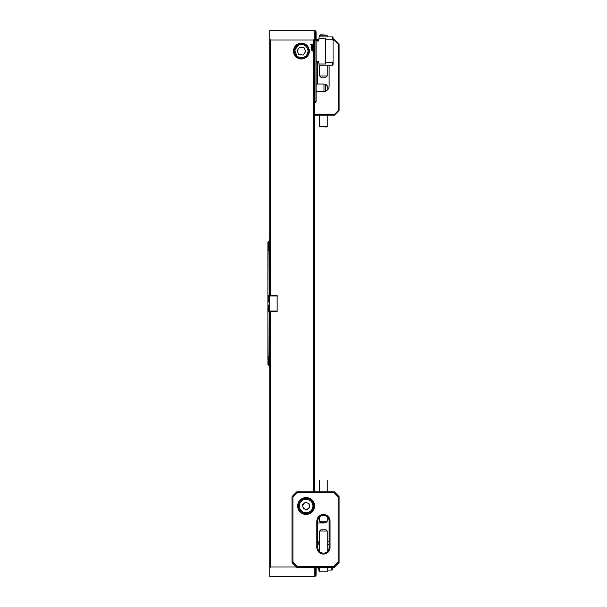 <?xml version="1.0" encoding="UTF-8"?>
<svg xmlns="http://www.w3.org/2000/svg" width="607" height="607" viewBox="0 0 607 607"><rect width="100%" height="100%" fill="white"/><g stroke="black" fill="none" stroke-linecap="round" stroke-linejoin="round"><path stroke-width="0.91" d="M269.06 241.154L269.789 240.395M269.44 249.424L269.485 357.637L268.939 356.999L269.204 310.989M269.121 295.928L267.907 294.744L269.129 296.163L267.907 295.116L269.129 296.914L267.907 295.958L267.907 311.042L269.129 310.086L267.907 312.256L269.121 311.072M297.733 45.601L294.858 50.404L296.762 55.738M300.093 57.528L301.413 57.665M301.413 43.158A7.914 7.914 0 0 0 293.507 51.071A7.914 7.914 0 0 0 301.413 58.985A7.914 7.914 0 0 0 309.327 51.071A7.914 7.914 0 0 0 301.413 43.158M316.088 567.234L316.088 568.842L314.934 570.466L316.088 569.616L314.934 571.331L316.088 570.466L314.934 572.128L316.088 571.24L314.934 572.841L316.088 571.938L314.934 573.494L316.088 572.568L314.934 574.078L316.088 573.129L314.934 574.594L316.088 573.623L314.934 575.095L316.088 574.123L314.934 575.474L316.088 574.48L314.934 575.793L316.088 574.776L314.934 576.058L316.088 575.004L314.934 576.255L316.088 575.178L314.934 576.4L316.088 575.292L314.934 576.483L316.088 575.345L314.79 576.65L269.789 576.65L269.789 357.811L267.907 356.15L267.907 357.227L269.06 358.176L267.907 356.339M315.056 567.234L314.79 567.72L314.509 567.234M269.06 248.953L267.907 249.773L267.907 250.661L269.06 248.824M269.06 247.944L267.907 248.787L267.907 249.606L269.06 247.831M269.06 247.026L267.907 247.884L267.907 248.627L269.06 246.912M269.06 245.41L267.907 246.298L267.907 246.92L269.06 245.319M269.129 361.711L267.907 360.08L269.129 361.711M269.129 359.185L267.907 357.394L267.907 358.213L269.129 359.185M267.907 360.08L269.129 360.945L267.907 359.261L269.129 360.103L267.907 358.213M269.06 244.704L267.907 245.615L267.907 246.176L269.06 244.621M269.129 362.409L267.907 360.824L269.129 362.409M269.06 244.067L267.907 245L267.907 245.509L269.06 243.999M269.129 363.039L267.907 361.491L269.129 363.039M269.06 243.506L267.907 244.454L269.06 243.437M269.129 363.601L267.907 362.098L269.129 363.601M269.06 242.997L267.907 243.968L269.06 242.937M269.129 364.101L267.907 362.637L269.129 364.101M269.06 246.176L267.907 247.049L267.907 247.739L269.06 246.078M269.06 242.557L267.907 243.544L269.06 242.504M269.129 364.541L267.907 363.107L269.129 364.541M269.129 364.913L267.907 363.517L269.129 364.913M267.907 309.532L269.129 308.576L267.907 310.845M267.907 296.155L269.129 298.424L267.907 297.468M269.06 242.178L267.907 243.187L269.06 242.132M269.129 365.232L267.907 363.866L269.129 365.232M267.907 306.459L269.129 304.555L267.907 309.175M267.907 297.825L269.129 302.445L267.907 300.541M269.06 241.852L267.907 242.891L269.06 241.821M269.129 365.49L267.907 364.154L269.129 365.49M269.06 241.594L267.907 242.648L269.06 241.563M269.129 365.687L267.907 364.382L269.129 365.687M269.06 241.389L267.907 242.474L269.06 241.366M269.06 241.245L267.907 242.443L269.06 241.245M315.276 567.234L314.79 567.72L314.79 576.65M316.088 567.849L314.934 569.518L316.088 568.683M316.088 566.756L314.934 568.486L316.088 567.674M269.204 296.011L268.939 250.001L269.789 249.189L269.789 30.35L314.79 30.35L314.79 39.28L313.379 39.986L270.616 39.986L270.616 295.541L277.118 295.541L277.118 311.459L270.616 311.459L270.616 567.014L269.789 567.537M313.379 567.014L314.509 567.72M296.497 567.014L270.616 567.014M269.789 39.463L270.616 39.986M277.118 296.011L269.485 296.011M270.145 296.011L270.616 295.541M270.616 311.459L270.145 310.989L277.118 310.989M269.485 310.989L270.145 310.989M267.907 301.649L267.907 305.351M267.907 312.256L267.907 356.15M268.939 250.001L267.907 250.85L267.907 294.744M268.939 295.746L267.907 294.714M267.907 358.373L267.907 359.116M267.907 359.261L267.907 359.951M267.907 312.286L268.939 311.254M312.931 47.429L312.013 48.052L311.095 47.429L312.013 46.8L312.931 47.429M312.946 50.958L312.218 51.003L311.497 49.744L312.218 49.698L312.946 50.958M313.379 39.986L313.379 44.569L310.556 44.569L313.379 44.759L313.379 491.882M311.095 48.795L311.603 48.226L311.315 48.795L311.93 49.235L312.324 48.196L312.931 48.818L312.097 49.478L311.095 48.795M312.931 46.003L312.013 46.633L311.095 46.003L312.013 45.373L312.931 46.003M316.088 575.004L314.934 576.483M316.088 31.996L314.934 30.494L316.088 31.708L314.934 30.6L316.088 31.822L314.934 30.745L316.088 31.996L314.934 30.942L316.088 32.224L314.934 31.207L316.088 32.52L314.934 31.526L316.088 32.877L314.934 31.905L316.088 33.302L314.934 32.353L316.088 33.78L314.934 32.854L316.088 34.333L314.934 33.431L316.088 34.948L314.934 34.068L316.088 35.638L314.934 34.781L316.088 36.397L314.934 35.563L316.088 37.239L314.934 36.42L316.088 38.158L314.934 37.361L316.088 39.152L314.934 38.378L316.088 40.434L315.056 39.592L315.056 102.5L314.206 103.349L314.206 491.882M314.509 39.28L314.509 103.046M316.088 568.842L316.088 569.616M316.088 37.384L316.088 38.158M316.088 38.317L316.088 39.152M316.088 39.326L316.088 40.244M316.088 573.22L316.088 573.623M316.088 33.377L316.088 33.78M316.088 572.667L316.088 573.129M316.088 33.871L316.088 34.333M316.088 572.052L316.088 572.568M316.088 34.432L316.088 34.948M316.088 571.362L316.088 571.938M316.088 35.062L316.088 35.638M316.088 570.603L316.088 571.24M316.088 35.76L316.088 36.397M316.088 569.761L316.088 570.466M316.088 36.534L316.088 37.239M316.088 40.434L316.088 101.46L315.056 102.5M267.907 295.222L267.907 295.958M267.907 311.042L267.907 311.778M311.915 49.971L312.62 50.669L311.915 49.971M312.529 50.73L311.831 50.032L312.529 50.73M312.711 48.818L311.945 48.81L312.324 49.213L312.711 48.818M311.315 47.429L312.711 47.429L312.013 47.043L311.315 47.429M311.315 46.003L312.013 46.39L312.711 46.003L312.013 45.616L311.315 46.003M319.692 568.842L318.189 568.842L318.189 570.056L319.692 570.056M327.226 570.056L331.801 570.056L331.801 567.234M318.189 567.894L316.088 567.704M316.308 567.234L316.308 567.704M318.189 543.963L317.818 545.852L318.189 543.007L319.692 543.007M319.692 541.801L318.189 541.801L318.189 543.007M327.226 544.699L329.108 544.699M332.272 567.234L332.272 569.586L331.801 570.056M318.189 568.842L318.189 567.234M303.159 55.062L305.738 51.557L304.001 47.574L299.676 47.088L297.096 50.586L298.834 54.569L303.159 55.062L305.738 51.557M300.571 58.56A7.534 7.534 0 0 1 293.932 50.229A7.534 7.534 0 0 1 302.256 43.583A7.534 7.534 0 0 1 308.902 51.914A7.534 7.534 0 0 1 300.571 58.56M300.677 57.627A6.594 6.594 0 0 1 294.865 50.335A6.594 6.594 0 0 1 302.157 44.523A6.594 6.594 0 0 1 307.969 51.807A6.594 6.594 0 0 1 300.677 57.627M297.096 50.586L298.834 54.569M333.068 64.729L332.59 65.199L332.59 62.301L333.068 61.702L333.068 64.729M318.986 38.158L318.986 36.944L332.59 36.944L332.59 39.842L333.068 40.441L332.59 39.842L325.527 39.842L325.527 38.158L318.986 38.158L318.607 40.995L316.088 40.783M318.986 39.106L318.607 40.995M318.607 39.485L317.34 39.432L317.34 40.942M332.59 36.944L333.068 37.414L333.068 61.702L332.59 62.301L325.527 62.301L325.527 63.993L318.986 63.993L318.607 61.148L317.34 61.201L317.34 62.711L316.088 62.847M317.34 61.201L317.097 62.847M317.097 61.36L316.088 61.36M316.088 39.296L317.097 39.296L317.097 40.783M318.986 63.993L318.986 65.199L332.59 65.199M325.527 62.301L325.527 39.842M330.049 547.453A6.594 6.594 0 0 1 323.455 554.047A6.594 6.594 0 0 1 316.862 547.453L316.862 521.079A6.594 6.594 0 0 1 323.455 514.486A6.594 6.594 0 0 1 330.049 521.079L330.049 547.453L329.108 547.453L329.108 521.079A5.653 5.653 0 0 0 323.455 515.426A5.653 5.653 0 0 0 317.802 521.079L317.802 547.453A5.653 5.653 0 0 0 323.455 553.106A5.653 5.653 0 0 0 329.108 547.453M306.125 497.528A8.475 8.475 0 0 0 297.65 506.01A8.475 8.475 0 0 0 306.125 514.486A8.475 8.475 0 0 0 314.601 506.01A8.475 8.475 0 0 0 306.125 497.528M296.709 491.882L334.381 491.882L339.093 496.587L339.093 562.522L334.381 567.234L296.709 567.234L291.997 562.522L291.997 496.587L296.709 491.882L297.096 492.823L292.938 496.981L292.938 562.135L297.096 566.285L333.994 566.285L338.152 562.135L338.152 496.981L333.994 492.823L297.096 492.823M292.938 496.981L291.997 496.587M292.938 562.135L291.997 562.522M334.381 491.882L333.994 492.823M297.096 566.285L296.709 567.234M339.093 496.587L338.152 496.981M333.994 566.285L334.381 567.234M339.093 562.522L338.152 562.135M327.226 571.824L319.692 571.824L327.226 571.824L327.226 567.234M326.05 529.82L327.226 530.996L319.692 530.996L319.692 551.664M326.005 529.82L320.868 529.82L319.692 530.996M320.913 522.415L319.692 521.238L327.226 521.238L327.226 516.868M320.868 522.415L325.997 522.415M307.203 502.892A3.293 3.293 0 0 0 302.893 506.633A3.293 3.293 0 0 0 308.288 508.499A3.293 3.293 0 0 0 307.203 502.892M311.057 511.701A7.534 7.534 0 0 1 300.435 510.942A7.534 7.534 0 0 1 301.193 500.312A7.534 7.534 0 0 1 311.823 501.071A7.534 7.534 0 0 1 311.057 511.701M303.25 508.499L302.529 504.758L305.404 502.27L309.001 503.514L309.722 507.255L306.846 509.743L303.25 508.499M333.068 39.766L334.381 39.766L339.093 44.478L339.093 110.413L334.381 115.118L314.206 115.118M329.108 65.199L329.108 85.921A5.653 5.653 0 0 1 324.168 91.528M317.802 84.039L317.802 62.658M314.206 114.647L334.191 114.647L338.623 110.216L338.623 44.675L334.191 40.237L333.068 40.237M334.381 39.766L334.191 40.237M339.093 44.478L338.623 44.675M339.093 110.413L338.623 110.216M334.381 115.118L334.191 114.647M320.337 34.796L327.226 35.176L319.692 35.176L320.337 34.796M320.868 77.18L319.692 76.004L327.226 76.004L327.226 65.199M320.913 77.18L326.05 77.18L327.226 76.004M326.52 126.977L319.692 126.597L327.226 126.597L327.226 115.118M325.997 84.585L325.511 84.585M326.05 84.585L327.226 85.762L325.511 85.762M324.001 84.039L325.511 84.441L325.511 91.171L324.001 91.574L324.001 84.039L316.088 84.039M324.001 91.574L316.088 91.574M325.511 522.415L324.001 522.961L324.001 522.415M324.001 522.961L317.802 522.961M269.06 301.527L269.06 302.901M269.06 304.099L269.06 305.473M317.529 39.485L317.529 40.995M317.529 61.148L317.529 62.658L318.986 63.037M318.607 61.148L318.607 62.658M329.108 521.079L330.049 521.079M317.802 521.079L316.862 521.079M316.862 547.453L317.802 547.453M301.687 500.881A6.783 6.783 0 0 0 301.004 510.449A6.783 6.783 0 0 0 310.564 511.132A6.783 6.783 0 0 0 311.254 501.564A6.783 6.783 0 0 0 301.687 500.881M269.129 365.945L269.789 366.605M327.226 541.801L329.108 541.801M319.692 567.234L319.692 571.824M327.226 530.996L327.226 551.664M319.692 521.238L319.692 516.868M319.692 491.882L319.692 480.403M326.05 522.415L327.226 521.238M327.226 491.882L327.226 480.403M319.692 76.004L319.692 65.199M319.692 36.944L319.692 35.176M327.226 36.944L327.226 35.176M319.692 115.118L319.692 126.597M327.226 85.762L327.226 90.132M326.574 126.977L327.226 126.597"/></g></svg>
